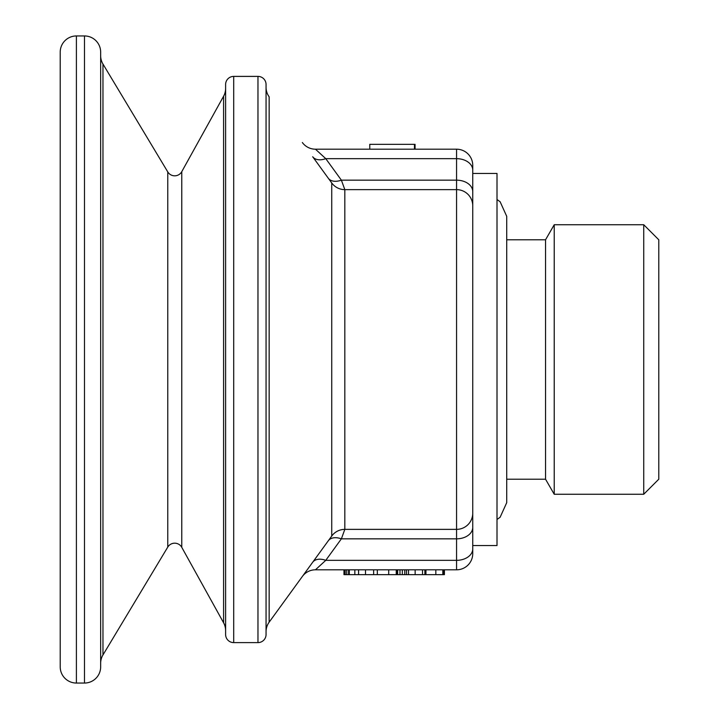 <?xml version="1.0" encoding="UTF-8"?>
<svg xmlns="http://www.w3.org/2000/svg" width="719" height="719" viewBox="0 0 719 719"><rect width="100%" height="100%" fill="white"/><g stroke="black" fill="none" stroke-linecap="round" stroke-linejoin="round"><path stroke-width="1.08" d="M315.443 569.808L456.565 569.808A16.178 16.178 0 0 0 472.743 553.63L472.743 205.814A16.178 16.178 0 0 0 456.565 189.636L344.823 189.636L341.381 180.163A16.178 10.174 -36 0 1 328.295 178.231L331.738 182.968A16.178 16.178 0 0 0 344.823 189.636A16.178 16.178 0 0 1 331.738 182.968L331.738 536.032L269.149 622.178L312.684 562.258A16.178 10.174 -144 0 1 325.77 560.335L315.443 569.808A16.178 16.178 0 0 0 302.348 576.476A16.178 16.178 0 0 1 315.443 569.808M343.97 569.808L343.97 574.661L425.531 574.661L425.531 569.808M425.531 574.661L442.814 574.661L442.814 569.808M442.814 574.661L444.414 574.661L444.414 569.808M425.864 574.661L425.864 569.808M331.738 182.968A16.178 16.178 0 0 0 344.823 189.636L344.823 529.364A16.178 16.178 0 0 0 331.738 536.032L328.295 540.769A16.178 10.174 -144 0 1 341.381 538.837L344.823 529.364L456.565 529.364L456.565 538.837A16.178 11.441 0 0 0 472.743 527.404M472.743 553.63A16.178 16.178 0 0 1 456.565 569.808L456.565 538.837L341.381 538.837L325.77 560.335L456.565 560.335A16.178 11.441 0 0 0 472.743 548.894L472.743 545.541L497.009 545.541L497.009 173.459L472.743 173.459L472.743 170.106L472.743 191.596A16.178 11.441 180 0 0 456.565 180.163L341.381 180.163L325.77 158.665L315.443 149.192L456.565 149.192A16.178 16.178 0 0 1 472.743 165.37A16.178 16.178 0 0 0 456.565 149.192L456.565 529.364A16.178 16.178 0 0 0 472.743 513.186M414.432 144.339L369.773 144.339L369.773 149.192M312.684 156.742L328.295 178.231L312.684 156.742A16.178 10.174 -36 0 0 325.77 158.665L456.565 158.665A16.178 11.441 180 0 1 472.743 170.106L472.743 165.37M472.743 191.596L472.743 205.814A16.178 16.178 0 0 0 456.565 189.636M315.443 149.192A16.178 16.178 0 0 1 302.348 142.524A16.178 16.178 0 0 0 315.443 149.192M266.057 634.518A8.089 8.089 0 0 1 257.968 642.606A8.089 8.089 0 0 0 266.057 634.518A8.089 8.089 0 0 1 257.968 642.606L257.968 76.394L233.702 76.394A8.089 8.089 0 0 0 225.613 84.483L225.613 634.518A8.089 8.089 0 0 0 233.702 642.606L257.968 642.606A8.089 8.089 0 0 0 266.057 634.518L266.057 84.483A8.089 8.089 0 0 0 257.968 76.394A8.089 8.089 0 0 1 266.057 84.483M266.057 631.686A16.178 16.178 0 0 1 269.149 622.178A16.178 16.178 0 0 0 266.057 631.686M266.057 87.314A16.178 16.178 0 0 0 269.149 96.822A16.178 16.178 0 0 1 266.057 87.314A16.178 16.178 0 0 0 269.149 96.822A16.178 16.178 0 0 1 266.057 87.314M223.591 96.229L181.772 171.661L223.591 96.229A16.178 16.178 0 0 0 225.613 88.383A16.178 16.178 0 0 1 223.591 96.229A16.178 16.178 0 0 0 225.613 88.383A16.178 16.178 0 0 1 223.591 96.229L223.591 622.771L181.772 547.339L223.591 622.771A16.178 16.178 0 0 1 225.613 630.617M181.772 171.661A8.089 8.089 0 0 1 167.77 171.904L102.97 64.063L167.77 171.904A8.089 8.089 0 0 0 181.772 171.661L181.772 547.339A8.089 8.089 0 0 0 167.77 547.096L167.77 171.904A8.089 8.089 0 0 0 181.772 171.661M100.66 663.269A16.178 16.178 0 0 1 102.97 654.937L167.77 547.096A8.089 8.089 0 0 1 181.772 547.339M100.66 55.731A16.178 16.178 0 0 0 102.97 64.063A16.178 16.178 0 0 1 100.66 55.731A16.178 16.178 0 0 0 102.97 64.063L102.97 654.937M84.483 683.05L84.483 35.95L76.394 35.95A16.178 16.178 0 0 0 60.216 52.128A16.178 16.178 0 0 1 76.394 35.95A16.178 16.178 0 0 0 60.216 52.128A16.178 16.178 0 0 1 76.394 35.95L76.394 683.05L84.483 683.05A16.178 16.178 0 0 0 100.66 666.873L100.66 52.128A16.178 16.178 0 0 0 84.483 35.95A16.178 16.178 0 0 1 100.66 52.128A16.178 16.178 0 0 0 84.483 35.95A16.178 16.178 0 0 1 100.66 52.128M60.216 52.128L60.216 666.873A16.178 16.178 0 0 0 76.394 683.05M233.702 76.394A8.089 8.089 0 0 0 225.613 84.483A8.089 8.089 0 0 1 233.702 76.394L233.702 642.606A8.089 8.089 0 0 1 225.613 634.518M643.739 494.259L643.739 224.741L554.223 224.741L554.223 494.259L643.739 494.259L658.784 479.214L658.784 239.787L643.739 224.741M506.715 216.329L506.715 502.671L506.715 479.214L545.541 479.214L545.541 239.787L506.715 239.787L506.715 216.329L500.136 201.769L497.009 199.514M388.7 574.661L388.7 569.808M377.322 574.661L377.322 569.808M435.831 574.661L435.831 569.808M344.59 574.661L344.59 569.808L344.581 574.661M345.183 574.661L345.183 569.808M346.738 574.661L346.738 569.808M348.598 574.661L348.598 569.808M349.29 574.661L349.29 569.808M354.835 574.661L354.835 569.808M358.565 574.661L358.565 569.808M365.495 574.661L365.495 569.808M373.646 574.661L373.646 569.808M396.771 574.661L396.771 569.808M397.67 574.661L397.67 569.808M399.971 574.661L399.971 569.808M402.307 574.661L402.307 569.808M404.761 574.661L404.761 569.808M406.496 574.661L406.496 569.808M408.509 574.661L408.509 569.808M415.151 574.661L415.151 569.808M422.529 574.661L422.529 569.808M424.884 574.661L424.884 569.808M269.149 622.178L269.149 96.822M443.929 574.661L443.929 569.808M396.241 574.661L396.241 569.808M425.945 574.661L425.945 569.808M414.459 144.339L414.459 149.192L414.468 144.339M415.07 144.339L415.07 149.192M545.541 479.214L554.223 494.259M545.541 239.787L554.223 224.741M497.009 519.486L500.136 517.231L506.715 502.671"/></g></svg>
